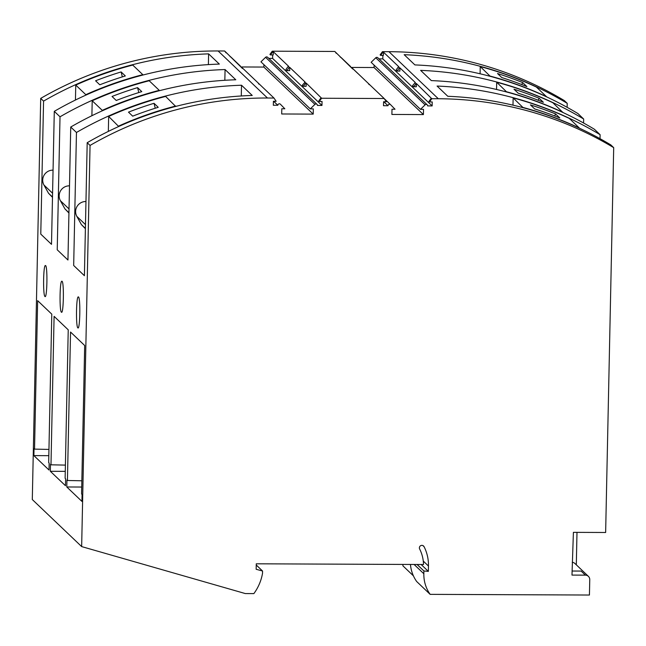 <?xml version="1.0" encoding="UTF-8"?>
<svg xmlns="http://www.w3.org/2000/svg" width="646" height="646" viewBox="0 0 646 646"><rect width="100%" height="100%" fill="white"/><g stroke="black" fill="none" stroke-linecap="round" stroke-linejoin="round"><path stroke-width="0.97" d="M70.737 127.02L67.951 260.023L57.228 249.8L60.013 116.797A350.56 344.738 -46.4 0 1 225.066 69.55L235.79 79.773A350.56 344.738 133.6 0 0 70.737 127.02L76.462 132.478A350.56 344.738 -46.4 0 1 241.515 85.232L252.239 95.455A350.56 344.738 133.6 0 0 87.194 142.701L90.052 145.431L81.654 546.589L65.198 530.907L32.3 499.536L40.706 98.386A350.56 344.738 -46.4 0 1 218.114 50.969L224.622 50.994L226.06 52.843M402.926 564.426L402.902 565.823L413.416 575.844M208.61 53.868L219.341 64.091A350.56 344.738 133.6 0 0 54.288 111.338L51.502 244.341L40.779 234.118L43.565 101.115A350.56 344.738 -46.4 0 1 208.61 53.868L208.383 64.608M121.125 71.932A350.56 344.738 133.6 0 0 95.584 80.774L99.791 84.796A350.56 344.738 133.6 0 1 125.332 75.953L121.125 71.932L122.336 76.874M75.76 85.078L85.821 94.679A350.56 344.738 -46.4 0 1 142.806 74.661L132.737 65.068A350.56 344.738 -46.4 0 0 75.76 85.078L75.445 100.033M142.79 75.065L142.806 74.661M583.58 123.006L583.661 119.017L577.936 113.559A350.56 344.738 -46.4 0 0 414.902 64.915L404.17 54.692A350.56 344.738 133.6 0 1 567.212 103.328L564.346 100.598A350.56 344.738 133.6 0 0 388.949 51.688L382.448 51.664L383.474 52.164L383.409 55.394L380.647 55.386L380.123 54.886L382.448 51.664M600.029 138.688L600.11 134.699L594.385 129.24A350.56 344.738 -46.4 0 0 431.35 80.605L420.627 70.374A350.56 344.738 133.6 0 1 583.661 119.017M399.422 67.846L399.931 67.854L399.858 71.084L397.096 71.068L399.422 67.846L398.372 66.845L398.873 66.845L383.474 52.164M397.096 71.068L396.046 70.067L398.372 66.845M600.11 134.699A350.56 344.738 133.6 0 0 437.076 86.063L447.799 96.286A350.56 344.738 -46.4 0 1 610.841 144.922L613.7 147.651A350.56 344.738 133.6 0 0 438.303 98.741L431.794 98.717L429.469 101.931L432.231 101.947L432.15 105.92L382.803 58.867L382.876 55.394M378.984 58.851L382.803 58.867M427.184 104.805A1.502 1.478 -46.4 0 0 425.116 104.838L420.489 109.352L371.143 62.299L375.762 57.785A1.502 1.478 -46.4 0 1 377.829 57.76L427.184 104.805A1.502 1.478 -46.4 0 1 427.636 105.904L432.15 105.92M390.507 104.62L384.265 98.66L390.547 104.652A1.502 1.478 133.6 0 1 390.588 104.692L395.021 109.239L392.001 109.231L391.888 114.447L423.405 114.576L374.058 67.531L374.107 65.125M351.561 67.434L374.058 67.531M341.201 57.599L350.681 66.643L341.233 57.639A1.502 1.478 133.6 0 0 340.337 57.203M272.782 51.696L273.29 51.704L273.218 54.934L270.456 54.918L272.782 51.696L272.257 51.195L334.814 51.462L352.7 68.993M289.238 67.386L289.739 67.386L289.674 70.616L286.905 70.6L289.238 67.386L288.181 66.377L288.689 66.385L273.29 51.704M286.905 70.6L285.855 69.598L288.181 66.377M390.547 104.652A1.502 1.478 133.6 0 0 388.02 105.734L383.506 105.718L383.595 101.737L386.356 101.753L384.16 98.515L321.611 98.249L319.285 101.47L322.047 101.479L321.958 105.451L272.612 58.406L272.685 54.926M268.793 58.39L272.612 58.406M316.992 104.337A1.502 1.478 -46.4 0 0 314.925 104.369L310.306 108.883L260.952 61.83L265.579 57.316A1.502 1.478 -46.4 0 1 267.646 57.292L316.992 104.337A1.502 1.478 -46.4 0 1 317.444 105.435L321.958 105.451M310.306 108.883L313.326 108.891L313.213 114.116L263.867 67.063L263.915 64.657M241.378 66.966L263.867 67.063M231.01 57.139L240.49 66.175L231.05 57.171A1.502 1.478 133.6 0 0 230.146 56.743M225.147 51.494L242.508 68.524M90.052 145.431A350.56 344.738 -46.4 0 1 267.468 98.014L273.977 98.047L241.596 67.184M77.843 327.853C75.865 326.795 76.171 297.62 78.174 296.894L78.489 296.926C80.637 298.194 80.007 330.187 77.883 327.893L77.843 327.853M81.929 501.401L82.074 494.448L81.574 493.972L84.683 345.513L70.543 332.036L67.434 480.495L66.934 480.018L66.788 486.971L81.929 501.401M87.194 142.701L84.408 275.705L73.676 265.482L76.462 132.478M496.54 89.471L496.693 82.22A350.56 344.738 133.6 0 1 552.815 102.714L562.884 112.469M506.755 92.039L496.693 82.22M513.982 89.213A350.56 344.738 -46.4 0 1 539.152 98.273L543.359 102.286A350.56 344.738 -46.4 0 0 518.197 93.226L513.982 89.213M562.884 112.315A350.56 344.738 133.6 0 0 506.755 91.821M538.191 100.243L539.152 98.273M384.16 98.515L351.787 67.644M321.611 98.249L306.188 83.068L306.123 86.298L303.362 86.289L302.304 85.28L305.138 82.066L289.739 67.386M303.362 86.289L305.687 83.068L304.629 82.058M413.545 86.75L416.379 83.536L416.307 86.766L413.545 86.75L412.495 85.748L415.321 82.535L399.931 67.854M415.871 83.536L414.821 82.526M141.781 91.635A350.56 344.738 133.6 0 0 116.248 100.477L112.033 96.464A350.56 344.738 133.6 0 1 137.574 87.622L141.781 91.635M92.208 100.768L102.278 110.361A350.56 344.738 -46.4 0 1 159.255 90.343L149.186 80.75A350.56 344.738 -46.4 0 0 92.208 100.768L91.894 115.723M65.27 471.354L50.34 471.289L50.485 464.337L50.986 464.813L65.399 465.104M50.986 464.813L54.094 316.354L68.234 329.831L65.125 478.29L65.617 478.767L65.472 485.719L50.34 471.289M68.936 213.01L64.947 208.908L60.393 200.704A10.013 9.851 -46.4 0 1 69.51 185.838M225.066 69.55L224.84 80.29M68.944 212.728L64.947 208.908M137.574 87.622L138.793 92.556M159.247 90.747L159.255 90.343M102.278 110.361L102.262 110.829M61.394 312.171C59.416 311.106 59.723 281.931 61.725 281.212L62.04 281.236C64.188 282.504 63.558 314.497 61.435 312.212L61.394 312.171M85.821 94.679L85.813 95.148M567.131 107.317L567.212 103.328M490.306 76.357L480.236 66.538L480.091 73.789M497.533 73.531A350.56 344.738 -46.4 0 1 522.695 82.583L526.91 86.604A350.56 344.738 -46.4 0 0 501.748 77.544L497.533 73.531M490.306 76.131A350.56 344.738 133.6 0 1 546.435 96.625L536.366 87.032A350.56 344.738 133.6 0 0 480.236 66.538M521.734 84.553L522.695 82.583M380.647 55.386L382.973 52.164M335.339 51.963L336.251 53.311M270.456 54.918L269.931 54.417L272.257 51.195M48.821 455.672L33.891 455.608L49.023 470.038L49.169 463.077L48.676 462.609L51.785 314.15L37.646 300.665L34.537 449.123L48.951 449.422M33.891 455.608L34.036 448.655L34.537 449.123M44.945 296.49C42.967 295.424 43.274 266.249 45.268 265.53L45.591 265.554C47.731 266.822 47.11 298.815 44.986 296.522L44.945 296.49M52.496 197.046L48.498 193.227L43.944 185.014A10.013 9.851 -46.4 0 1 53.061 170.148M52.487 197.329L48.498 193.227M40.706 98.386L43.565 101.115M54.288 111.338L60.013 116.797M388.02 105.734L383.837 101.737M410.46 564.459A35.054 34.472 -46.4 0 0 416.662 581.497L430.147 594.36L589.435 595.031L589.758 579.632A4.506 4.433 -46.4 0 0 585.389 575.142L571.985 575.085L573.406 532.352L605.641 532.49L613.7 147.651M431.794 98.717L416.379 83.536M313.213 114.116L281.696 113.979L281.809 108.762L284.829 108.778L280.396 104.224A1.502 1.478 133.6 0 0 277.837 105.266L273.646 101.277M258.053 82.866L258.957 84.206M273.977 98.047L276.165 101.285L273.403 101.277L273.323 105.25L277.837 105.266M81.654 546.589L245.343 593.577L253.862 593.609A47.578 46.787 133.6 0 0 262.526 573.277L262.567 571.032L256.155 569.271L256.268 563.805L423.51 564.515A36.556 35.95 -46.4 0 0 419.65 549.019A2.503 2.463 -46.4 0 1 423.598 546.048A2.503 2.463 -46.4 0 1 424.083 546.71A41.57 40.876 -46.4 0 1 428.468 566.025L428.355 571.387L421.135 564.507M576.991 532.369L576.313 564.822M368.236 83.334L369.149 84.674M420.489 109.352L423.518 109.36L423.405 114.576M305.687 83.068L306.188 83.068M81.719 487.036L66.788 486.971M85.393 228.409L81.396 224.598L76.842 216.386A10.013 9.851 -46.4 0 1 85.958 201.52M430.147 594.36A35.054 34.472 -46.4 0 1 423.841 573.745L423.897 570.975L428.355 571.387M572.251 562.295A4.506 4.433 -46.4 0 1 574.916 563.49L588.401 576.345M585.389 575.142L581.109 571.064L572.073 571.024M262.567 571.032L256.244 565M423.897 570.975L417.09 564.491M154.023 103.303L158.238 107.317A350.56 344.738 133.6 0 0 132.696 116.159L128.481 112.146A350.56 344.738 133.6 0 1 154.023 103.303L155.242 108.237M241.515 85.232L241.289 95.971M429.469 101.931L428.944 101.43L431.27 98.208M108.342 131.404L108.657 116.45A350.56 344.738 -46.4 0 1 165.634 96.432L175.696 106.429M108.657 116.45L118.719 126.511M319.285 101.47L318.753 100.962L321.086 97.748M118.727 126.043A350.56 344.738 -46.4 0 1 175.704 106.033M85.393 228.7L81.396 224.598M523.203 107.729L513.142 97.901L512.989 105.161M530.439 104.894A350.56 344.738 -46.4 0 1 555.6 113.954L559.807 117.968A350.56 344.738 -46.4 0 0 534.646 108.908L530.439 104.894M523.203 107.502A350.56 344.738 133.6 0 1 579.333 127.997L569.271 118.396A350.56 344.738 133.6 0 0 513.142 97.901M554.639 115.925L555.6 113.954M67.434 480.495L81.848 480.785M438.303 98.741L388.949 51.688M425.116 104.838L375.762 57.785M357.609 73.248L351.892 67.798M314.925 104.369L265.579 57.316M218.114 50.969L267.468 98.014M60.393 200.704L69.025 208.933M43.944 185.014L52.576 193.251M351.884 67.79L357.69 73.321M76.842 216.386L85.474 224.614M424.083 546.71L422.912 545.595M428.468 566.025L423.275 561.075M423.841 573.745L414.118 564.475"/></g></svg>
